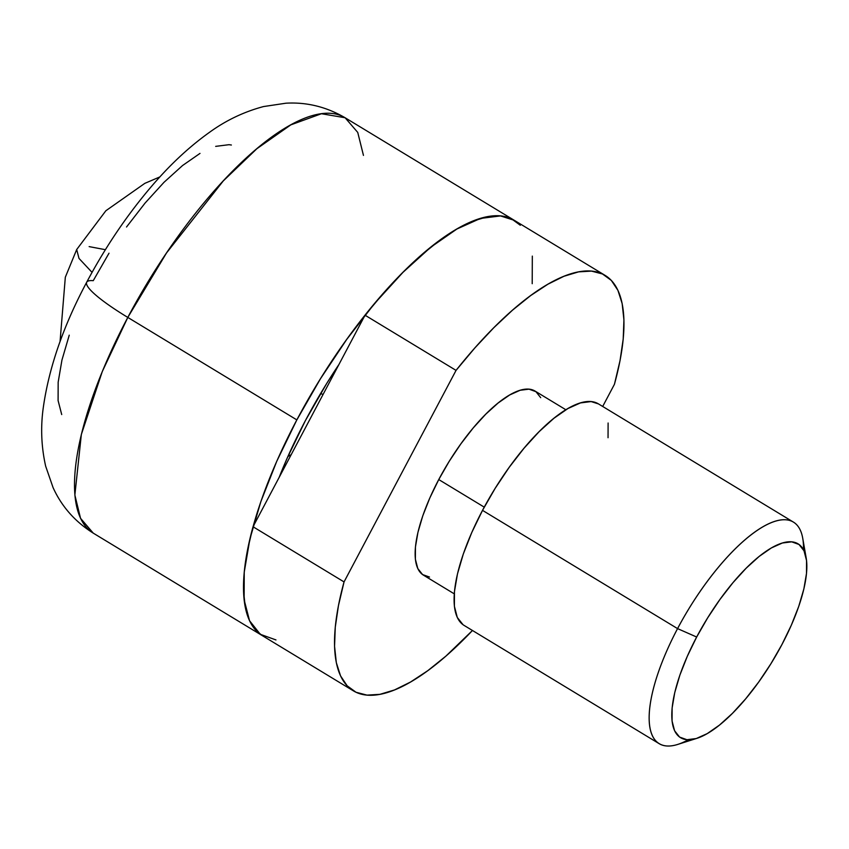 <?xml version="1.0" encoding="UTF-8"?>
<svg xmlns="http://www.w3.org/2000/svg" width="849" height="849" viewBox="0 0 849 849"><rect width="100%" height="100%" fill="white"/><g stroke="black" fill="none" stroke-linecap="round" stroke-linejoin="round"><path stroke-width="1.27" d="M60.056 341.616L65.32 277.23L76.697 249.532L78.999 258.414L92.053 272.37L78.999 258.414L76.697 249.532L105.86 210.754L144.808 183.363L159.92 176.889M320.508 393.692L323.119 394.339L320.508 393.692M89.145 246.613L105.393 249.691M334.368 371.406L334.984 371.947M305.375 420.648A220.22 75.678 -58.8 0 1 338.921 364.508L326.823 383.292L305.375 420.648L287.111 458.29L279.13 477.446A220.22 75.678 -58.8 0 1 305.375 420.648M86.619 282.388A80.963 12.682 27.9 0 0 127.806 317.42L296.842 419.894A242.888 83.467 -58.8 0 1 514.133 220.231A242.888 83.467 121.2 0 0 365.028 315.202L456.051 370.387L344.047 581.915L456.051 370.387L365.028 315.202L253.023 526.741L344.047 581.915L338.454 605.602L335.27 627.199L334.559 646.312L336.321 662.623L340.545 675.868L347.145 685.79L356.007 692.253L366.991 695.119L379.896 694.344L394.498 689.95L410.566 682.012L427.8 670.668L445.927 656.097L472.458 630.489A242.888 83.467 -58.8 0 1 353.322 690.81A242.888 83.467 -58.8 0 1 344.047 581.915L253.023 526.741A242.888 83.467 121.2 0 0 262.299 635.625A242.888 83.467 -58.8 0 1 296.842 419.894L127.806 317.42A242.888 83.467 121.2 0 0 93.263 533.14L80.538 518.314L74.861 495.041L81.345 434.455L102.251 371.607L127.806 317.42A80.963 12.682 -152.1 0 1 86.619 282.388A80.963 12.682 -152.1 0 1 93.241 280.679L109.012 253.204M231.374 145.02L228.997 144.691L215.678 146.368M199.993 153.404L182.535 165.544L164.006 182.302L145.083 203.06L126.522 227.001M69.247 335.175L61.935 360.103L58.167 382.188L58.093 400.569L61.712 414.556M353.322 690.81L93.263 533.14C75.041 521.679 61.637 506.492 53.062 487.581L45.655 466.154C41.283 446.648 40.508 426.994 43.341 407.202C49.019 367.394 63.473 325.729 86.704 282.208C104.905 247.972 125.907 216.728 149.721 188.489C168.802 165.831 188.743 147.1 209.565 132.274C225.993 120.367 243.981 111.792 263.53 106.56L285.996 103.196C306.776 102.018 326.472 106.878 345.097 117.746A242.888 83.467 121.2 0 0 127.806 317.42L166.531 252.938L223.308 180.89L256.886 148.702L290.814 124.867L321.442 113.734L345.097 117.746L357.737 132.412L363.457 155.388M275.967 639.934L260.293 634.299L249.542 620.725L244.119 599.744L244.236 572.162L249.882 539.041L260.845 501.642L276.7 461.41L296.842 419.894L320.498 378.696L346.753 339.377L374.6 303.464L402.978 272.338L430.783 247.197L456.953 228.986L480.481 218.426L500.475 215.922L514.292 220.326M532.323 256.111L532.206 283.693M540.696 397.682L535.931 391.665L528.98 389.16L520.129 390.275L509.697 394.955L498.108 403.02L485.777 414.163L473.211 427.96L460.869 443.868L449.227 461.294L438.753 479.558L484.248 507.14L438.753 479.558A107.632 36.985 121.2 0 0 423.439 575.144L454.268 593.844M806.179 557.963A113.341 38.948 -58.8 0 1 781.95 644.518L791.342 625.151L798.75 606.377L803.865 588.93L806.497 573.468L806.55 560.595L804.014 550.81L799.005 544.474L791.692 541.842L782.364 543.01L771.38 547.934L759.165 556.435L746.197 568.172L732.952 582.69L719.952 599.458L707.705 617.796L696.658 637.026A113.341 38.948 -58.8 0 1 763.93 552.795A113.341 38.948 -58.8 0 1 806.179 557.963L802.73 538.255A129.536 44.519 121.2 0 0 754.453 532.344A129.536 44.519 121.2 0 0 677.566 628.61L482.519 510.366A129.536 44.519 121.2 0 0 464.095 625.416L659.142 743.66A129.536 44.519 -58.8 0 1 677.566 628.61A129.536 44.519 121.2 0 0 677.735 744.424L696.806 738.365A113.341 38.948 -58.8 0 1 696.658 637.026L677.566 628.61L696.658 637.026L687.266 656.404L679.858 675.178L674.743 692.625L672.111 708.087L672.058 720.96L674.584 730.745L679.603 737.081L686.915 739.712L696.244 738.545L707.228 733.61L719.443 725.12L732.411 713.383L745.655 698.854L758.656 682.097L770.903 663.748L781.95 644.518A113.341 38.948 -58.8 0 1 696.806 738.365M688.252 739.776A129.536 44.519 -58.8 0 1 659.142 743.66M605.157 275.416A242.888 83.467 -58.8 0 0 456.051 370.387L474.92 347.867L493.863 327.661L512.552 310.129L530.678 295.558L547.913 284.203L563.98 276.265L578.583 271.871L591.488 271.107L602.472 273.972L611.333 280.425L617.934 290.358L622.158 303.592L623.93 319.914L623.208 339.027L620.035 360.613L614.432 384.3L602.694 406.469L614.432 384.3A242.888 83.467 -58.8 0 0 605.157 275.416L345.097 117.746M565.869 409.759L535.04 391.071A107.632 36.985 121.2 0 0 438.753 479.558L429.827 497.949L422.791 515.778L417.941 532.344L415.437 547.021L415.384 559.247L417.793 568.543L422.558 574.561L429.498 577.055M262.426 635.699L256.122 630.616L249.521 620.683L245.308 607.438L243.536 591.127L244.247 572.014L247.43 550.428L253.023 526.741L365.028 315.202L383.897 292.682L402.84 272.476L421.539 254.944L439.655 240.373L456.9 229.028L472.957 221.08L487.57 216.697L500.475 215.922L511.448 218.787L520.31 225.25M793.454 522.124L598.407 403.869A129.536 44.519 121.2 0 0 482.519 510.366L677.566 628.61A129.536 44.519 -58.8 0 1 793.454 522.124A129.536 44.519 -58.8 0 1 803.472 549.727M463.034 624.705L457.293 617.467L454.395 606.282L454.459 591.573L457.473 573.903L463.321 553.962L471.779 532.503L482.519 510.366L495.137 488.387L509.135 467.417L523.992 448.261L539.126 431.663L553.951 418.249L567.917 408.539L580.461 402.914L591.116 401.577L598.492 403.922M608.107 423.014L608.043 437.723M291.196 454.639L287.885 456.539"/></g></svg>
